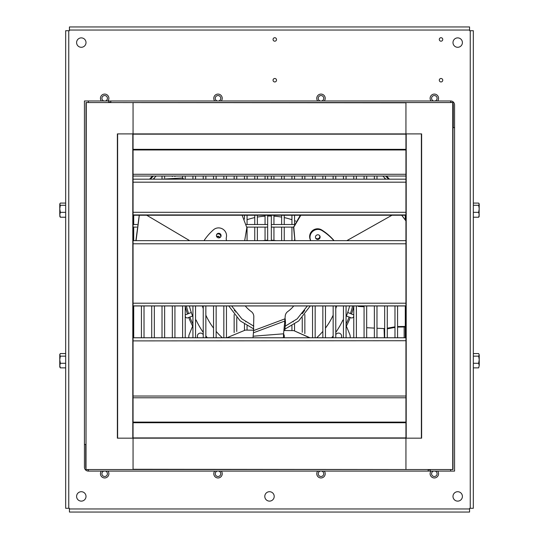 <?xml version="1.0" encoding="UTF-8"?>
<svg xmlns="http://www.w3.org/2000/svg" width="539" height="539" viewBox="0 0 539 539"><rect width="100%" height="100%" fill="white"/><g stroke="black" fill="none" stroke-linecap="round" stroke-linejoin="round"><path stroke-width="0.81" d="M439.292 80.223A1.732 1.732 0 0 1 441.023 78.492A1.732 1.732 0 0 1 442.755 80.223A1.732 1.732 0 0 1 441.023 81.955A1.732 1.732 0 0 1 439.292 80.223M439.292 39.448A1.732 1.732 0 0 1 441.023 37.717A1.732 1.732 0 0 1 442.755 39.448A1.732 1.732 0 0 1 441.023 41.18A1.732 1.732 0 0 1 439.292 39.448M273.051 39.448A1.732 1.732 0 0 1 274.782 37.717A1.732 1.732 0 0 1 276.514 39.448A1.732 1.732 0 0 1 274.782 41.18A1.732 1.732 0 0 1 273.051 39.448M273.051 80.223A1.732 1.732 0 0 1 274.782 78.492A1.732 1.732 0 0 1 276.514 80.223A1.732 1.732 0 0 1 274.782 81.955A1.732 1.732 0 0 1 273.051 80.223M76.599 42.581A4.703 4.703 0 0 1 81.301 37.878A4.703 4.703 0 0 1 86.004 42.581A4.703 4.703 0 0 1 81.301 47.291A4.703 4.703 0 0 1 76.599 42.581M452.996 42.581A4.703 4.703 0 0 1 457.699 37.878A4.703 4.703 0 0 1 462.401 42.581A4.703 4.703 0 0 1 457.699 47.291A4.703 4.703 0 0 1 452.996 42.581M76.599 496.419A4.703 4.703 0 0 1 81.301 491.709A4.703 4.703 0 0 1 86.004 496.419A4.703 4.703 0 0 1 81.301 501.122A4.703 4.703 0 0 1 76.599 496.419M452.996 496.419A4.703 4.703 0 0 1 457.699 491.709A4.703 4.703 0 0 1 462.401 496.419A4.703 4.703 0 0 1 457.699 501.122A4.703 4.703 0 0 1 452.996 496.419M264.797 496.419A4.703 4.703 0 0 1 269.5 491.709A4.703 4.703 0 0 1 274.203 496.419A4.703 4.703 0 0 1 269.5 501.122A4.703 4.703 0 0 1 264.797 496.419M320.254 100.975A2.762 2.762 0 0 1 320.988 95.551A2.762 2.762 0 0 1 321.729 100.975M321.817 471.099A2.762 2.762 0 0 1 320.988 476.496A2.762 2.762 0 0 1 320.166 471.099M433.599 100.975A2.762 2.762 0 0 1 434.34 95.551A2.762 2.762 0 0 1 435.074 100.975M435.162 471.099A2.762 2.762 0 0 1 434.34 476.496A2.762 2.762 0 0 1 433.511 471.099M218.746 100.975A2.762 2.762 0 0 0 218.012 95.551A2.762 2.762 0 0 0 217.271 100.975M217.183 471.099A2.762 2.762 0 0 0 218.012 476.496A2.762 2.762 0 0 0 218.834 471.099M105.401 100.975A2.762 2.762 0 0 0 104.66 95.551A2.762 2.762 0 0 0 103.926 100.975M103.838 471.099A2.762 2.762 0 0 0 104.66 476.496A2.762 2.762 0 0 0 105.489 471.099M389.387 179.177A160.595 160.595 0 0 0 386.517 176.044M152.483 176.044A160.595 160.595 0 0 0 149.613 179.177M469.57 508.365L470.244 508.284L470.244 30.716L469.644 30.716L469.57 30.036L69.43 30.036L69.356 30.716L68.756 30.716L68.756 508.284L69.356 508.284L69.43 508.964L469.57 508.964L469.57 508.365M69.43 30.036L69.43 26.95L469.57 26.95L469.57 30.036M469.57 26.95L69.43 26.95M469.57 508.964L469.57 512.05L69.43 512.05L69.43 508.964M69.43 512.05L469.57 512.05M68.756 508.284L65.67 508.284L65.67 30.716L68.756 30.716M470.244 30.716L473.33 30.716L473.33 508.284L470.244 508.284M101.359 471.099A4.231 4.231 0 0 0 105.765 477.817A4.231 4.231 0 0 0 107.968 471.099M107.948 100.975A4.231 4.231 0 0 0 103.562 94.231A4.231 4.231 0 0 0 101.379 100.975M214.704 471.099A4.231 4.231 0 0 0 219.11 477.817A4.231 4.231 0 0 0 221.313 471.099M221.293 100.975A4.231 4.231 0 0 0 216.907 94.231A4.231 4.231 0 0 0 214.724 100.975M431.032 471.099A4.231 4.231 0 0 0 433.235 477.817A4.231 4.231 0 0 0 437.641 471.099M437.621 100.975A4.231 4.231 0 0 0 435.438 94.231A4.231 4.231 0 0 0 431.052 100.975M317.687 471.099A4.231 4.231 0 0 0 319.89 477.817A4.231 4.231 0 0 0 324.296 471.099M324.276 100.975A4.231 4.231 0 0 0 322.093 94.231A4.231 4.231 0 0 0 317.707 100.975M385.809 179.177A157.94 157.94 0 0 0 382.845 176.044M156.155 176.044A157.94 157.94 0 0 0 153.191 179.177M388.545 179.177A159.968 159.968 0 0 0 385.654 176.044M153.345 176.044A159.968 159.968 0 0 0 150.455 179.177M478.666 367.867L479.225 365.577L478.666 367.867L473.33 367.867M478.666 363.286L479.225 365.577L479.225 359.715L478.666 363.286L473.33 363.286M478.666 356.138L479.225 359.715L479.225 354.851L478.666 356.138L473.33 356.138M478.666 353.564L479.225 354.851L478.666 353.564L473.33 353.564M473.33 203.082L478.666 203.082L479.225 204.173L478.666 205.271L479.225 208.802L478.666 212.339L479.225 214.785L478.666 217.23L479.225 216.132M478.666 203.082L479.05 203.574M473.33 205.271L478.666 205.271M473.33 217.23L478.666 217.23M473.33 212.339L478.666 212.339M479.05 216.739L479.225 204.173M203.237 334.699A3.14 3.14 0 0 0 197.355 336.221A3.14 3.14 0 0 0 197.759 337.764M203.223 337.764A3.14 3.14 0 0 0 203.237 337.751L203.237 305.95M335.763 337.751A3.14 3.14 0 0 0 335.777 337.764L335.763 305.95M341.241 337.764A3.14 3.14 0 0 0 339.294 333.19A3.14 3.14 0 0 0 335.763 334.699M192.928 325.401L189.256 334.369A6.273 6.273 0 0 0 188.866 337.764M353.766 314.938L347.709 312.465A82.555 82.555 0 0 0 349.622 305.95A82.555 82.555 0 0 1 346.072 316.905M343.458 320.435L342.892 320.018A80.877 80.877 0 0 1 335.763 332.401M333.156 335.925A80.877 80.877 0 0 1 331.667 337.764M191.291 312.465L185.234 314.938M185.234 316.164L185.679 317.377L187.127 318.05L192.598 316.063M349.744 334.369L346.072 325.401L349.744 334.369A6.273 6.273 0 0 1 350.134 337.764M353.766 316.164L353.321 317.377L351.873 318.05L346.402 316.063M207.333 337.764A80.877 80.877 0 0 1 205.844 335.925M203.237 332.401A80.877 80.877 0 0 1 196.108 320.018L195.542 320.435M192.928 316.905A82.555 82.555 0 0 1 189.378 305.95A82.555 82.555 0 0 0 192.928 316.905M185.234 306.354A86.678 86.678 0 0 0 187.417 313.88M188.724 317.471A86.678 86.678 0 0 0 192.639 326.108M346.361 326.108A86.678 86.678 0 0 0 350.276 317.471M351.583 313.88A86.678 86.678 0 0 0 353.766 306.354M186.379 305.95A85.472 85.472 0 0 0 188.549 313.469M189.856 317.06A85.472 85.472 0 0 0 192.928 324.02M346.072 324.02A85.472 85.472 0 0 0 349.144 317.06M350.451 313.469A85.472 85.472 0 0 0 352.621 305.95M284.302 337.764L284.289 337.569A3.14 0.707 -94.5 0 1 284.289 335.689L283.581 333.803L285.185 316.609A6.273 6.273 0 0 1 287.799 311.515A31.363 31.363 0 0 0 293.735 305.95M283.595 337.764L283.575 337.562A6.273 1.415 -94.5 0 1 283.581 333.803L253.121 336.215A6.273 1.415 85.5 0 0 253.04 337.764M284.787 330.535L285.522 322.942L284.814 321.049L253.451 332.792L253.121 336.215M245.265 305.95A31.363 31.363 0 0 0 251.201 311.515A6.273 6.273 0 0 1 253.815 316.609L253.451 332.792M285.522 322.942L285.185 318.758L253.815 330.501M283.898 330.528L293.809 330.636A600.668 1.516 0.6 0 0 293.809 330.636L309.952 337.764M293.836 330.636L309.602 337.764M226.858 337.764L245.265 330.104L253.815 330.198M316.487 235.206A2.351 2.291 150.6 0 0 315.733 238.251A2.351 2.291 150.6 0 0 319.081 238.986A2.351 2.291 150.6 0 0 319.836 235.941A2.351 2.291 150.6 0 0 316.487 235.206M315.584 237.928A2.351 2.291 150.6 0 0 319.634 235.644M334.079 240.65A56.46 54.998 150.6 0 0 321.736 229.971A7.842 7.64 150.6 0 0 310.154 239.383L310.504 240.003A6.273 6.111 -29.4 0 1 310.713 240.65M333.89 240.65A56.46 54.998 150.6 0 0 322.079 230.591A7.842 7.64 150.6 0 0 310.504 240.003M310.498 240.65A6.273 6.111 150.6 0 0 310.154 239.383M217.763 237.652A2.351 2.291 30.6 0 0 220.774 236.783A2.351 2.291 30.6 0 0 219.737 233.515A2.351 2.291 30.6 0 0 216.725 234.384A2.351 2.291 30.6 0 0 217.763 237.652M220.566 237.072A2.351 2.291 30.6 0 0 216.57 234.708M226.562 240.65A6.273 6.111 -149.4 0 1 226.367 237.376A7.842 7.64 30.6 0 0 213.511 229.776A56.46 54.998 30.6 0 0 204.018 240.65M401.535 214.926L405.941 220.875M294.921 240.65L293.519 227.222L300.331 215.236M294.961 240.65L293.782 227.148L300.836 215.236M401.461 214.926L405.941 220.929M216.597 236.446L218.666 236.608L219.642 237.739M216.53 236.257L218.847 236.298L219.899 237.625M135.889 240.65L139.237 215.236M136.071 240.65L139.332 215.236M162.104 179.177L181.987 177.971L184.021 179.177M242.112 215.236L246.842 227.579L244.686 240.65M181.987 177.971L184.129 179.177M293.546 227.114L271.333 227.114L271.333 240.138L276.157 240.65M294.281 224.507L271.333 224.507L271.333 227.114M310.255 305.95L298.687 320.981L284.929 329.093M307.345 305.95L297.171 318.852L285.205 326.183M271.333 240.138L271.333 240.65M303.565 311.987L303.956 311.454M304.353 310.895L304.683 310.417M303.942 311.475L303.619 311.906M303.113 312.573L302.77 313.011M302.723 313.071L302.413 313.455M302.244 313.664L302.723 313.078M293.243 321.871C294.887 320.712 294.887 320.712 293.243 321.871C294.887 320.712 294.887 320.712 293.243 321.871C291.606 322.949 291.606 322.949 293.243 321.871C291.606 322.949 291.606 322.949 293.243 321.871M376.983 328.244L384.678 328.608M387.285 328.197L394.979 326.836M397.587 326.553L405.281 326.472M384.523 337.764L384.354 337.05L384.678 337.495M405.281 326.957L397.587 327.065M394.979 327.375L387.285 328.844M384.678 329.208L384.071 328.884L384.354 337.05M253.815 328.999L240.178 320.867L228.745 305.95M262.837 240.65L267.519 240.145L267.58 240.65M253.815 326.196L241.849 318.866L231.655 305.95M234.633 310.882L234.317 310.417M235.449 312.007C233.886 309.817 233.886 309.817 235.449 312.007C237.019 314.021 237.019 314.021 235.449 312.007C237.019 314.021 237.019 314.021 235.449 312.007M245.757 321.871C244.113 320.712 244.113 320.712 245.757 321.871C247.394 322.949 247.394 322.949 245.757 321.871M133.059 224.507L137.149 224.507M246.343 224.507L267.667 224.507L267.667 227.114L246.795 227.114M133.059 227.114L136.744 227.114M65.67 367.867L60.334 367.867L59.775 365.577L60.334 363.286L59.775 359.715L60.334 356.138L59.775 354.851L60.334 353.564L65.67 353.564M65.67 363.286L60.334 363.286M60.334 353.564L59.775 354.44L59.775 366.985L60.334 367.867M65.67 356.138L60.334 356.138M65.67 203.082L60.334 203.082L59.775 204.173L60.334 203.082M60.334 205.271L59.775 204.173L59.775 208.802L60.334 205.271L65.67 205.271M60.334 212.339L59.775 208.802L59.775 214.785L60.334 212.339L65.67 212.339M65.67 217.23L60.334 217.23L59.775 214.785L59.95 216.739M59.775 216.132L60.334 217.23M59.95 203.574L59.775 204.173M108.743 102.545L108.743 100.975L450.638 100.975L450.638 102.545M108.743 102.269L110.832 102.269M452.996 103.731A2.634 2.634 0 0 1 453.272 104.903L453.272 127.635M450.638 100.975A3.928 3.928 0 0 1 454.566 104.903L454.566 471.099L88.362 471.099L88.362 469.53M451.803 102.545A2.634 2.634 0 0 0 450.638 102.269M452.996 127.635L454.566 127.635M430.257 469.53L430.257 471.099M110.832 102.545L110.832 100.975M430.257 469.806L428.168 469.806M86.004 468.344A2.634 2.634 0 0 1 85.728 467.172L85.728 444.439M88.362 471.099A3.928 3.928 0 0 1 84.434 467.172L84.434 100.975L108.743 100.975M87.197 469.53A2.634 2.634 0 0 0 88.362 469.806M86.004 444.439L84.434 444.439M428.168 469.53L428.168 471.099M405.941 340.439L405.941 396.024L405.941 340.439M405.941 340.722L133.052 340.897L133.052 337.764L405.941 337.764M133.052 400.315L133.052 340.897L133.059 438.167L133.059 422.482L405.941 422.482L133.059 422.482L133.059 396.084M405.941 243.608L405.941 149.593L133.059 149.593L133.059 179.177L405.941 179.177L405.941 149.593L133.059 149.593L133.052 181.737L133.059 240.65L405.941 240.65L405.941 179.177M133.052 243.608L133.052 303.201L405.941 303.201L405.941 243.79L405.941 297.622L405.941 243.79L133.052 243.79L133.059 182.175L405.941 182.175L405.941 212.292L133.059 212.292L133.052 182.175L133.059 240.65M133.059 305.896L405.941 305.896M86.26 102.545L86.004 469.53L86.004 102.545L86.004 469.53L86.004 102.545L405.941 102.794L405.941 133.908L421.626 133.908L421.626 438.167L405.941 438.167L405.941 422.482M86.26 469.53L452.996 469.53L452.996 102.545L133.059 102.545L133.059 149.97L405.941 149.97M133.059 469.28L405.941 469.53L133.059 469.53L133.059 438.167L133.059 469.53L405.941 469.53L405.941 102.545L133.059 102.545L405.941 102.545M133.059 102.794L133.059 179.177M405.941 133.908L132.803 133.908L132.803 438.167L117.374 438.167L117.374 133.908L132.803 133.908M405.941 469.28L405.941 438.167L132.803 438.167M133.059 243.79L133.059 337.764M133.059 175.99L133.059 149.97M316.676 337.764A70.009 70.009 0 0 0 322.854 331.37M325.462 328.103A70.009 70.009 0 0 0 333.156 315.18M335.763 308.625A70.009 70.009 0 0 0 336.619 305.95M295.77 221.145A70.009 70.009 0 0 0 294.55 220.66M291.943 219.723A70.009 70.009 0 0 0 284.248 217.594M281.634 217.089A70.009 70.009 0 0 0 273.94 216.166M271.333 216.051A70.009 70.009 0 0 0 267.667 216.051M265.06 216.166A70.009 70.009 0 0 0 257.366 217.089M254.752 217.594A70.009 70.009 0 0 0 247.057 219.723M219.333 237.2A70.009 70.009 0 0 0 218.672 237.888M202.381 305.95A70.009 70.009 0 0 0 203.237 308.625M205.844 315.18A70.009 70.009 0 0 0 213.538 328.103M216.146 331.37A70.009 70.009 0 0 0 222.324 337.764M284.289 337.569L281.055 337.764M321.736 229.971L322.079 230.591M391.974 215.236L346.826 240.65M146.716 215.236L189.661 240.65M358.422 305.95L358.422 306.455L364.007 306.752L364.007 305.95M404.156 326.418L404.156 337.764M450.638 469.53L450.638 471.099M88.362 102.545L88.362 100.975M133.059 305.923L405.941 305.923M133.059 215.209L405.941 215.209M133.059 214.92L405.941 214.92M133.059 215.061L405.941 215.061M452.74 469.53L452.74 102.545M452.996 469.53L452.996 102.545L452.996 469.53M406.197 438.167L406.197 133.908M421.377 438.167L421.377 133.908M405.941 422.104L133.059 422.104M405.941 397.782L133.059 397.782M405.941 149.343L133.059 149.343M405.941 134.157L133.059 134.157M133.059 422.731L405.941 422.731M133.059 437.911L405.941 437.911M117.623 133.908L117.623 438.167M133.059 174.292L405.941 174.292M315.16 176.044L315.16 179.177M315.16 305.95L315.16 337.764M312.546 176.044L312.546 179.177M312.546 305.95L312.546 337.764M325.462 176.044L325.462 179.177M325.462 305.95L325.462 337.764M322.854 176.044L322.854 179.177M322.854 305.95L322.854 337.764M335.763 176.044L335.763 179.177M333.156 176.044L333.156 179.177M333.156 305.95L333.156 337.764M346.072 176.044L346.072 179.177M346.072 305.95L346.072 337.764M343.458 176.044L343.458 179.177M343.458 305.95L343.458 337.764M356.373 176.044L356.373 179.177M356.373 305.95L356.373 337.764M353.766 176.044L353.766 179.177M353.766 305.95L353.766 337.764M366.675 176.044L366.675 179.177M366.675 305.95L366.675 337.764M364.068 176.044L364.068 179.177M364.068 305.95L364.068 337.764M376.983 176.044L376.983 179.177M376.983 305.95L376.983 337.764M374.369 176.044L374.369 179.177M374.369 305.95L374.369 337.764M387.285 176.866L387.285 177.796M387.285 305.95L387.285 337.764M384.678 177.964L384.678 179.177M384.678 305.95L384.678 337.764M397.587 305.95L397.587 337.764M394.979 305.95L394.979 337.764M405.281 215.236L405.281 219.919M405.281 305.95L405.281 337.764M304.852 176.044L304.852 179.177M302.244 176.044L302.244 179.177M304.852 314.581L304.852 333.621M302.244 317.599L302.244 332.314M294.55 176.044L294.55 179.177M294.55 215.236L294.55 223.779M294.55 239.767L294.55 240.65M291.943 176.044L291.943 179.177M291.943 215.236L291.943 224.507M291.943 227.114L291.943 240.65M294.55 324.134L294.55 330.643M291.943 325.772L291.943 330.616M284.248 176.044L284.248 179.177M284.248 215.236L284.248 224.507M284.248 227.114L284.248 240.65M281.634 176.044L281.634 179.177M281.634 215.236L281.634 224.507M281.634 227.114L281.634 240.65M273.94 176.044L273.94 179.177M273.94 215.236L273.94 224.507M273.94 227.114L273.94 240.354M271.333 176.044L271.333 179.177M271.333 215.236L271.333 224.507M366.675 327.705L374.369 328.11M358.422 306.455L357.829 305.829M223.84 337.764L223.84 305.95M223.84 179.177L223.84 176.044M226.454 337.764L226.454 305.95M226.454 179.177L226.454 176.044M213.538 337.764L213.538 305.95M213.538 179.177L213.538 176.044M216.146 337.764L216.146 305.95M216.146 179.177L216.146 176.044M203.237 179.177L203.237 176.044M205.844 337.764L205.844 305.95M205.844 179.177L205.844 176.044M192.928 337.764L192.928 305.95M192.928 179.177L192.928 176.044M195.542 337.764L195.542 305.95M195.542 179.177L195.542 176.044M182.627 337.764L182.627 305.95M182.627 178.328L182.627 176.044M185.234 337.764L185.234 305.95M185.234 179.177L185.234 176.044M172.325 337.764L172.325 305.95M172.325 176.509L172.325 176.044M174.932 337.764L174.932 305.95M174.932 176.522L174.932 176.044M162.017 337.764L162.017 305.95M162.017 179.177L162.017 176.044M164.631 337.764L164.631 305.95M164.631 178.092L164.631 176.044M151.715 337.764L151.715 305.95M151.715 177.796L151.715 176.866M154.322 337.764L154.322 305.95M154.322 179.177L154.322 177.964M141.413 337.764L141.413 305.95M144.021 337.764L144.021 305.95M133.719 337.764L133.719 305.95M133.719 240.65L133.719 227.114M133.719 224.507L133.719 215.236M234.148 332.563L234.148 314.581M236.756 331.492L236.756 317.599M234.148 179.177L234.148 176.044M236.756 179.177L236.756 176.044M244.45 330.111L244.45 324.134M247.057 330.124L247.057 325.772M244.45 219.097L244.45 215.236M244.45 179.177L244.45 176.044M247.057 240.65L247.057 227.114M247.057 224.507L247.057 215.236M247.057 179.177L247.057 176.044M254.752 240.65L254.752 227.114M254.752 224.507L254.752 215.236M254.752 179.177L254.752 176.044M257.366 240.65L257.366 227.114M257.366 224.507L257.366 215.236M257.366 179.177L257.366 176.044M265.06 240.347L265.06 227.114M265.06 224.507L265.06 215.236M265.06 179.177L265.06 176.044M267.667 240.65L267.667 227.114M267.667 224.507L267.667 215.236M267.667 179.177L267.667 176.044M133.059 305.95L405.941 305.95M133.059 215.236L405.941 215.236M405.941 396.024L133.059 396.024M405.941 149.593L133.059 149.593M133.059 176.044L405.941 176.044"/></g></svg>

